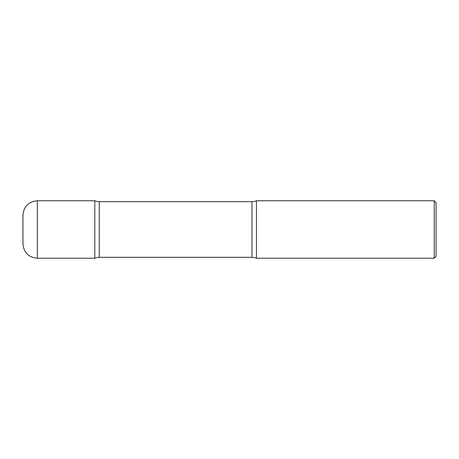 <?xml version="1.0" encoding="UTF-8"?>
<svg xmlns="http://www.w3.org/2000/svg" width="459" height="459" viewBox="0 0 459 459"><rect width="100%" height="100%" fill="white"/><g stroke="black" fill="none" stroke-linecap="round" stroke-linejoin="round"><path stroke-width="0.34" stroke-dasharray="2.29 1.72" d="M94.795 258.233L94.795 200.767L94.795 258.233M22.95 243.867L22.95 215.133M256.443 258.233L256.443 200.767L256.443 258.233M434.225 258.233L434.225 200.767M436.05 256.409L436.05 202.591M37.322 258.233L37.322 200.767M99.253 201.673L99.253 257.327M251.985 201.673L251.985 257.327"/><path stroke-width="0.69" d="M37.322 258.233C28.59 257.384 23.805 252.593 22.95 243.867L22.95 215.133C23.805 206.407 28.59 201.616 37.322 200.767L37.322 258.233L94.795 258.233L94.795 200.767L94.795 258.233A11.406 11.406 0 0 1 99.253 257.327L99.253 201.673L251.985 201.673A11.406 11.406 0 0 0 256.443 200.767L256.443 258.233L256.443 200.767L434.225 200.767L434.225 258.233L256.443 258.233A11.406 11.406 0 0 0 251.985 257.327L99.253 257.327M434.225 200.767L436.05 202.591L436.05 256.409L434.225 258.233M37.322 200.767L94.795 200.767A11.406 11.406 0 0 0 99.253 201.673M251.985 257.327L251.985 201.673"/></g></svg>
